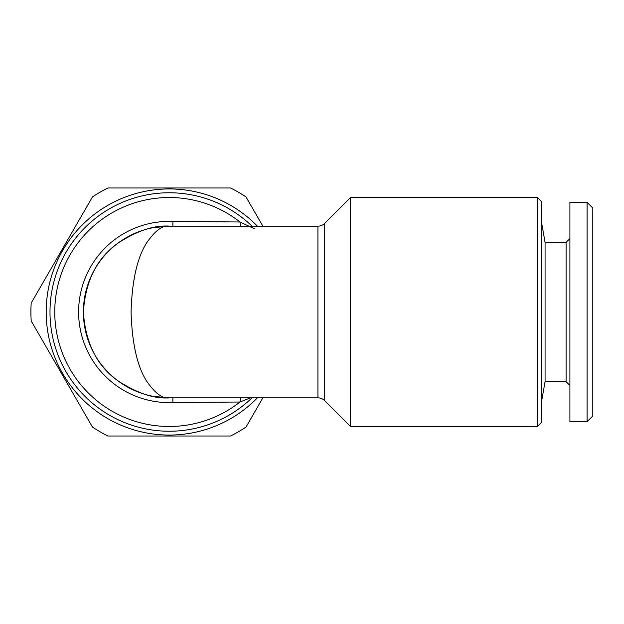 <?xml version="1.0" encoding="UTF-8"?>
<svg xmlns="http://www.w3.org/2000/svg" width="624" height="624" viewBox="0 0 624 624"><rect width="100%" height="100%" fill="white"/><g stroke="black" fill="none" stroke-linecap="round" stroke-linejoin="round"><path stroke-width="0.94" d="M324.667 400.655L350.493 426.473L350.493 197.527L324.667 223.345L324.667 400.655A9.539 9.539 0 0 0 317.92 397.855L317.92 226.145A9.539 9.539 0 0 0 324.667 223.345M317.92 226.145L169.237 226.145A85.855 85.855 0 0 0 83.382 312A85.855 85.855 0 0 0 169.237 397.855C154.315 399.001 137.14 393.276 117.725 380.687C96.884 365.773 85.433 342.88 83.382 312C85.433 281.12 96.884 258.227 117.725 243.313C137.14 230.724 154.315 224.999 169.237 226.145C162.607 224.999 154.97 230.724 146.344 243.313C137.077 258.227 131.992 281.12 131.079 312C131.992 342.88 137.077 365.773 146.344 380.687C154.97 393.276 162.607 399.001 169.237 397.855L317.92 397.855M172.871 226.216L172.879 221.442L239.967 221.988A114.473 114.473 0 0 0 54.756 312A114.473 114.473 0 0 0 239.967 402.012L172.879 402.558L172.871 397.784M169.237 431.246A119.246 119.246 0 0 0 251.987 397.855A119.246 119.246 0 0 1 49.99 312A119.246 119.246 0 0 1 251.987 226.145A119.246 119.246 0 0 0 169.237 192.754M240.817 397.855A9.539 2.972 86.5 0 0 239.967 402.012L250.403 397.855M537.467 197.527L541.289 201.341L541.289 422.659L537.467 426.473L537.467 197.527L350.493 197.527M537.467 426.473L350.493 426.473M257.4 397.855A123.061 123.061 0 0 1 46.176 312A123.061 123.061 0 0 1 257.4 226.145M262.868 397.855L246.004 427.073A138.325 138.325 0 0 1 230.506 436.02L107.968 436.02A138.325 138.325 0 0 1 92.469 427.073L31.2 320.947A138.325 138.325 0 0 1 31.2 303.053L92.469 196.927A138.325 138.325 0 0 1 107.968 187.98L230.506 187.98A138.325 138.325 0 0 1 246.004 196.927L262.868 226.145M569.907 385.453L566.085 381.638L545.072 381.638L541.289 403.104M566.085 381.638L566.085 242.362L545.072 242.362L541.289 220.896M566.085 242.362L569.907 238.547M587.075 421.707L569.907 421.707L569.907 202.293L587.075 202.293L592.8 208.018L592.8 415.982L587.075 421.707L587.075 202.293M545.072 381.638L545.072 242.362M240.817 226.145A9.539 2.972 93.5 0 1 239.967 221.988L254.693 228.883M153.442 227.604L169.237 226.145A85.855 85.855 0 0 0 83.382 312A85.855 85.855 0 0 0 169.237 397.855L153.442 396.396M172.879 402.558A90.628 90.628 0 0 1 78.608 312A90.628 90.628 0 0 1 172.879 221.442"/></g></svg>
